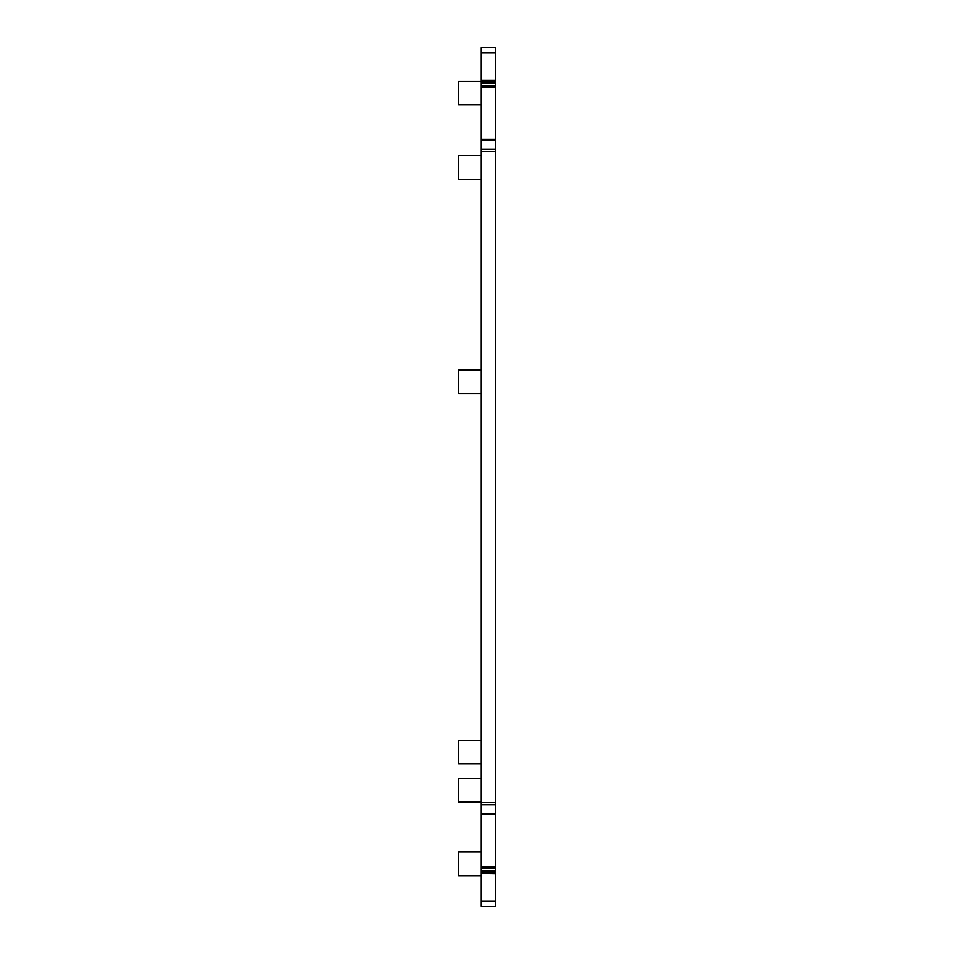 <?xml version="1.0" encoding="UTF-8"?>
<svg xmlns="http://www.w3.org/2000/svg" width="954" height="954" viewBox="0 0 954 954"><rect width="100%" height="100%" fill="white"/><g stroke="black" fill="none" stroke-linecap="round" stroke-linejoin="round"><path stroke-width="1.43" d="M481.245 393.501L458.6 393.501L458.6 369.913L481.245 369.913M481.245 802.04L458.6 802.04L458.6 778.452L481.245 778.452M495.4 873.387L495.4 906.3L481.245 906.3L481.245 47.7L495.4 47.7L481.245 47.7M481.245 873.387L495.4 873.637L495.4 866.637L481.245 866.637M495.4 866.637L495.4 87.363L481.245 87.363M495.4 814.609L481.245 814.609M495.4 87.363L495.4 47.7M481.245 104.785L458.6 104.785L458.6 81.197L481.245 81.197M481.245 179.316L458.6 179.316L458.6 155.729L481.245 155.729M481.245 875.641L458.6 875.641L458.6 852.053L481.245 852.053M481.245 763.832L458.6 763.832L458.6 740.244L481.245 740.244M495.4 901.053L481.245 901.053M495.4 872.326L481.245 872.326M495.4 871.05L481.245 871.05M495.4 867.89L481.245 867.89M495.4 813.535L481.245 813.535M495.4 804.616L481.245 804.616M495.4 802.517L481.245 802.517M495.4 151.483L481.245 151.483M495.4 149.384L481.245 149.384M495.4 140.465L481.245 140.465M495.4 86.11L481.245 86.11M495.4 82.95L481.245 82.95M495.4 81.674L481.245 81.674M495.4 52.947L481.245 52.947M495.4 139.153L481.245 139.153M495.4 80.363L481.245 80.363"/></g></svg>
